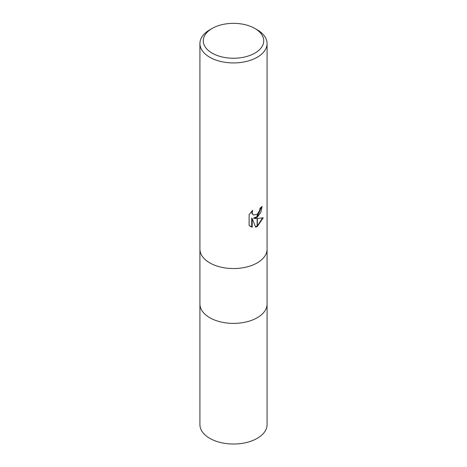 <?xml version="1.0" encoding="UTF-8"?>
<svg xmlns="http://www.w3.org/2000/svg" width="467" height="467" viewBox="0 0 467 467"><rect width="100%" height="100%" fill="white"/><g stroke="black" fill="none" stroke-linecap="round" stroke-linejoin="round"><path stroke-width="0.7" d="M257.241 317.712A33.577 19.386 180 0 0 267.077 303.999A33.577 19.386 180 0 1 257.241 317.712A33.577 19.386 180 0 1 220.652 321.909A33.577 19.386 180 0 1 199.923 303.999L199.923 249.255M254.871 53.133A30.221 17.448 180 0 1 212.129 53.133A30.221 17.448 180 0 1 212.129 28.458L212.129 28.458A30.221 17.448 180 0 1 254.871 28.458A30.221 17.448 180 0 1 254.871 53.133M209.759 29.83L212.129 28.458L209.753 29.83A33.577 19.386 180 0 1 209.759 29.83M254.871 28.458L257.247 29.83A33.577 19.386 180 0 1 267.077 43.542A33.577 19.386 180 0 1 257.241 57.248A33.577 19.386 180 0 1 220.652 61.451A33.577 19.386 180 0 1 199.923 43.542A33.577 19.386 180 0 1 209.753 29.83M257.241 262.874A33.577 19.386 180 0 0 267.077 249.168A33.577 19.386 180 0 1 257.241 262.874A33.577 19.386 180 0 1 220.652 267.077A33.577 19.386 180 0 1 199.923 249.168L199.923 43.542M254.025 218.393L257.136 218.48L257.136 226.565L255.665 227.172L252.18 218.486L252.18 227.248L249.115 225.45L249.115 214.633L252.647 210.261L252.168 212.409L252.519 213.95L253.476 214.972L257.136 214.365L257.136 217.254L254.025 218.393L253.546 218.112L257.136 216.618M257.136 214.365A5.365 3.1 120 0 0 257.352 214.184L259.67 210.401L260.026 208.154A33.577 19.386 0 0 0 262.069 206.455L260.86 212.263L257.346 217.102A8.826 5.096 -60 0 1 257.136 217.254M257.352 226.448L257.352 218.474L263.225 217.803L257.352 226.448A12.154 7.017 -60 0 1 257.136 226.565M257.352 216.443L261.561 206.916M257.352 217.102L257.352 214.184M253.476 214.972L252.034 213.67L251.795 211.131M250.324 226.442L251.695 226.968L251.695 218.206L252.18 218.486M255.519 226.793L257.136 226.016M257.352 225.876L262.594 217.961M251.695 226.968L252.18 227.248M267.077 304.087L267.077 424.637A33.577 19.386 180 0 1 257.241 438.344A33.577 19.386 180 0 1 220.652 442.547A33.577 19.386 180 0 1 199.923 424.637L199.923 304.087M267.077 249.168L267.077 43.542M267.077 303.999L267.077 249.255"/></g></svg>
